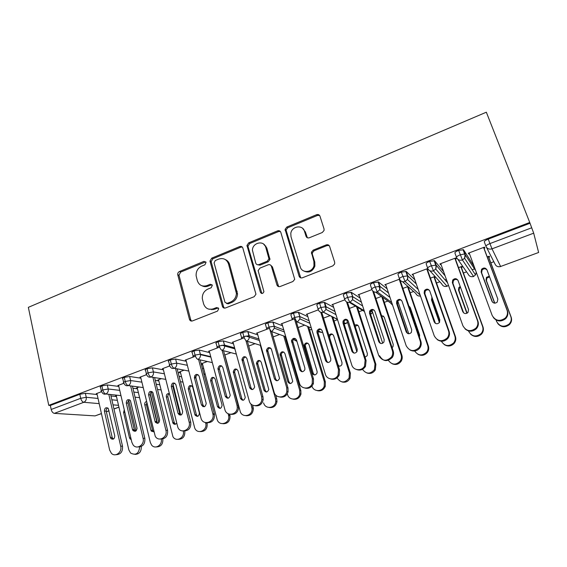 <?xml version="1.0" encoding="UTF-8"?>
<svg xmlns="http://www.w3.org/2000/svg" width="567" height="567" viewBox="0 0 567 567"><rect width="100%" height="100%" fill="white"/><g stroke="black" fill="none" stroke-linecap="round" stroke-linejoin="round"><path stroke-width="0.85" d="M206.055 262.415L203.95 261.38L179.427 271.543C178.166 272.203 177.599 273.251 177.733 274.704L189.456 319.334C190.002 320.794 191.001 321.326 192.454 320.922L217.537 311.085L218.727 308.661L216.573 307.548L213.305 308.838C208.571 310.156 205.325 308.469 203.567 303.792L202.306 298.674C202.15 294.188 204.021 290.977 207.919 289.064L211.165 287.76L212.334 285.35L210.208 284.28L206.976 285.584C202.291 286.937 199.081 285.314 197.351 280.715L196.125 275.796C195.927 271.317 197.777 268.099 201.682 266.129L204.885 264.803L206.055 262.415M205.757 261.826L180.675 272.082L178.988 275.229L190.696 319.724L191.618 321.085M218.267 307.867L214.482 309.27L213.305 308.838M211.966 284.662L208.16 286.087L206.976 285.584M322.269 232.513L324.062 230.45L324.033 228.919L319.951 216.147C319.306 214.687 318.193 214.206 316.599 214.695L286.881 227.013L285.073 229.344L299.1 276.2C299.73 277.702 300.843 278.227 302.438 277.78L332.879 265.838L334.65 263.931L334.665 262.209L329.625 246.432C328.966 244.937 327.832 244.427 326.216 244.901L313.225 250.111L311.425 252.216L313.891 261.465L313.976 265.576C312.502 272.663 301.928 273.62 300.234 266.88L291.006 236.793L290.8 233.448C291.658 226.134 302.658 224.326 304.472 231.279L306.024 236.262C306.662 237.736 307.768 238.232 309.362 237.757L322.269 232.513M48.762 405.355L28.35 307.342L486.337 112.202L529.741 222.47L48.762 405.355L50.35 405.476L51.186 409.466L80.712 398.303L79.834 394.278L50.35 405.476M242.832 248.027C242.251 246.595 241.216 246.099 239.713 246.56L211.725 258.155L209.967 261.054L222.399 306.371C222.966 307.846 224 308.377 225.496 307.959L254.144 296.725L255.958 294.216L242.832 248.027M248.743 242.818L277.582 230.861C279.127 230.393 280.197 230.882 280.807 232.328L294.72 279.333L292.905 281.515L280.19 286.505C278.624 286.945 277.532 286.42 276.923 284.925L271.409 266.327C270.799 264.853 269.729 264.342 268.184 264.796L259.941 268.113L258.127 270.622L263.917 291.686C262.904 293.834 261.734 294.032 260.395 292.281L246.95 245.419L248.743 242.818L249.813 243.456L278.567 231.549L277.582 230.861M303.678 229.203L303.933 230.018M99.197 403.633L83.817 402.279L54.34 413.364L95.043 415.894L101.429 413.541M54.34 413.364C52.859 413.045 51.803 411.748 51.186 409.466M101.45 413.634L95.043 415.894M493.836 261.72L490.838 262.833M474.551 268.878L472.141 269.764M466.556 271.841L463.409 273.01M446.349 279.34L445.01 279.836M439.815 281.764L436.526 282.983M413.584 291.495L410.161 292.763M387.863 301.034L384.306 302.353M362.625 310.404L358.939 311.765M337.556 319.703L334.055 321M311.701 329.292L309.639 330.058M286.356 338.697L285.669 338.953M538.629 252.478L533.689 233.172L492.014 248.835L500.611 266.483L538.629 252.478L500.611 266.483C498.046 267.163 496.196 266.391 495.083 264.158L486.401 247.184M529.741 222.47L533.689 233.172M117.1 395.213L115.625 395.759L116.32 395.837M96.971 393.753L96.255 393.682L101.564 391.677M529.947 223.27L488.244 239.111L489.923 243.59L531.726 227.785M485.947 246.276L484.303 241.889C484.239 241.138 485.55 240.217 488.244 239.111M79.834 394.278L85.362 393.278L97.141 394.526M110.976 395.993L116.49 396.574M456.485 257.312L454.932 253.038C454.769 252.329 456.003 251.436 458.625 250.366L463.53 249.771L474.189 266.575M488.768 257.305L489.59 256.993L489.179 256.192L487.251 256.915M484.041 248.325L484.905 247.999L484.452 247.113L468.292 253.215L468.817 254.066L469.49 253.81M427.638 268.113L426.178 263.946C425.93 263.286 427.079 262.429 429.637 261.38L434.591 260.756L443.607 271.643M445.215 280.077L444.563 279.311M461.418 267.511L462.225 267.206L461.701 266.462L458.547 267.638M455.457 259.105L456.3 258.786L455.726 257.964L439.9 263.938L440.545 264.725L441.069 264.527M399.402 278.695L398.02 274.634C397.687 274.01 398.764 273.188 401.259 272.16L406.263 271.501L414.867 279.779M434.761 276.526L430.431 278.142M434.598 277.525L435.399 277.228M428.113 269.155L427.589 268.581L412.089 274.435L413.23 275.03M427.454 269.665L428.248 269.368M371.746 289.057L370.442 285.095C370.024 284.514 371.031 283.72 373.462 282.72L378.515 282.033L387.112 288.773M407.992 286.526L402.889 288.433M408.304 287.334L408.729 287.178M399.565 279.162L384.844 284.726L385.957 285.314M344.658 299.213L343.425 295.35C342.929 294.805 343.871 294.039 346.246 293.061L351.342 292.345L360.08 298.036M381.506 296.421L375.9 298.518M371.931 289.595L358.146 294.805L359.223 295.4M318.122 309.157L316.96 305.393C316.386 304.883 317.258 304.146 319.575 303.196L324.359 302.339L333.68 307.357M355.537 306.123L349.449 308.398M333.027 305.266L331.971 304.685L344.856 299.823M293.444 313.126L294.72 317.392C292.452 318.321 291.644 319.015 292.288 319.476L291.02 315.238C290.375 314.763 291.183 314.054 293.444 313.126L298.313 312.261L307.853 316.634M330.065 315.642L323.516 318.087M307.307 314.834L306.315 314.373L318.335 309.83M267.83 322.85L269.056 327.095C266.844 328.002 266.093 328.669 266.809 329.101L265.59 324.884C264.874 324.444 265.618 323.764 267.83 322.85L272.791 321.985L282.564 325.819M304.649 325.139L298.093 327.584M282.097 324.246L281.161 323.87L295.138 318.59M242.726 332.39L243.902 336.607C241.74 337.493 241.053 338.138 241.833 338.534L240.663 334.346C239.876 333.935 240.564 333.283 242.726 332.39L247.779 331.525L257.787 334.891M245.851 336.018L249.31 337.131M279.616 334.495L273.166 336.904M257.39 333.488L256.49 333.183L269.467 328.286M218.104 341.745L219.238 345.927C217.126 346.798 216.495 347.415 217.345 347.784L216.218 343.616C215.368 343.241 215.999 342.617 218.104 341.745L223.256 340.873L233.498 343.829M221.903 345.19L224.667 345.955M255.058 343.666L248.707 346.04M233.15 342.574L232.286 342.319L244.299 337.783M193.964 350.916L195.055 355.07C192.993 355.92 192.411 356.515 193.326 356.849L192.241 352.717C191.334 352.369 191.908 351.767 193.964 350.916L199.208 350.037L209.677 352.631M230.975 352.667L224.723 354.999M209.372 351.497L208.543 351.285L219.627 347.103M169.54 364.971L168.704 361.64C167.768 361.314 168.293 360.74 170.284 359.91L175.614 359.024L186.316 361.292M201.363 364.489L202.724 364.779M207.338 361.498L201.682 363.61L202.462 363.773M186.047 360.258L185.246 360.08L195.431 356.232M146.371 373.71L145.556 370.379C144.656 370.067 145.159 369.521 147.059 368.734L152.41 367.834L163.395 369.819M178.095 372.469L180.582 372.923M184.147 370.159L179.59 371.86L180.349 372.002M163.154 368.855L162.375 368.713L169.802 365.913C170.66 368.061 172.134 368.848 174.246 368.288L188.832 371.045M123.627 382.293L122.841 378.962C121.976 378.664 122.451 378.146 124.265 377.395L129.645 376.474L140.9 378.196M155.287 380.393L158.838 380.932M161.382 378.664L157.895 379.968L158.625 380.081M140.687 377.31L139.929 377.19L146.633 374.659M101.302 390.72L100.543 387.381C99.714 387.098 100.168 386.602 101.897 385.893L107.291 384.95L118.822 386.432M132.919 388.232L137.476 388.82M139.035 387.013L136.576 387.934L137.292 388.026M118.631 385.603L117.893 385.51L123.89 383.249M101.897 385.893L102.818 389.947C103.477 392.265 104.498 393.618 105.873 393.987L120.969 395.631M135.045 397.169L139.595 397.665M359.109 295.442L358.819 294.549M385.709 285.414L385.404 284.514M412.847 275.172L412.535 274.265M440.545 264.725L440.219 263.818M468.817 254.066L468.477 253.144M124.265 377.395L125.229 381.471C125.902 383.809 126.909 385.184 128.234 385.581L143.16 387.559M157.52 389.465L161.063 389.933M147.059 368.734L148.058 372.838C148.752 375.198 149.745 376.587 151.028 377.02L165.777 379.366M180.441 381.697L182.921 382.094M203.837 373.88L205.19 374.135M170.284 359.91L171.333 364.042C172.049 366.417 173.02 367.834 174.246 368.288C176.245 367.218 177.053 365.502 176.663 363.142L187.351 365.311M197.918 359.393C199.782 358.436 200.626 356.856 200.456 354.651L200.3 354.177L195.055 355.07C195.785 357.465 196.742 358.904 197.918 359.393L212.342 362.611M222.051 350.321C223.767 349.478 224.638 348.046 224.667 346.026L224.39 345.041L219.238 345.927C219.996 348.344 220.932 349.804 222.051 350.321L236.319 354.07M246.652 341.072C248.233 340.32 249.119 339.031 249.303 337.209L248.963 335.721L243.902 336.607C244.675 339.038 245.596 340.526 246.652 341.072L260.792 345.438M268.184 347.72L271.146 348.634M271.749 331.638L274.393 328.18L274.024 326.216L269.056 327.095C269.857 329.54 270.75 331.057 271.749 331.638L285.775 336.727M293.479 339.527L296.747 340.71M318.278 330.972L321.645 332.418L322.573 332.064M297.349 322.013L299.95 318.923L299.596 316.514L294.72 317.392C295.535 319.859 296.413 321.404 297.349 322.013L311.304 327.988M343.885 322.552L346.026 323.544L347.521 322.354M319.575 303.196L320.908 307.491C321.744 309.979 322.602 311.552 323.466 312.197L337.422 319.278M346.246 293.061L347.628 297.384C348.492 299.9 349.322 301.495 350.123 302.176L364.191 310.702M373.462 282.72L377.324 291.948L391.698 302.48M401.259 272.16L405.1 281.508L420.154 295.074M429.637 261.38L433.457 270.849L447.016 286.229L448.49 285.35M458.625 250.366L462.424 259.962L473.551 276.455L475.522 274.903L476.266 272.231M202.114 285.846C204.028 286.817 206.041 286.902 208.16 286.087M208.741 309.143L214.482 309.27M242.279 247.049L240.812 247.184L212.894 258.743L211.144 261.628L223.554 306.811L224.426 308.122M215.262 260.522L214.092 262.918L224.986 302.275L227.154 303.38L230.641 302.005C234.214 300.354 236.134 297.491 236.418 293.408L228.487 263.882C226.665 259.275 223.398 257.687 218.678 259.112L215.262 260.522M226.573 303.501L228.295 303.834L227.154 303.38M225.382 259.601C227.495 260.501 228.898 262.117 229.607 264.449L237.53 293.89C237.254 297.958 235.333 300.815 231.768 302.459L228.295 303.834M280.36 231.485L278.567 231.549M270.778 265.264L272.422 266.901L278.673 286.618M249.813 243.456L248.02 246.05L248.119 246.914L261.869 293.508M265.76 247.29C263.946 239.983 252.528 242.513 252.421 250.175L255.731 263.074C256.327 264.534 257.383 265.037 258.913 264.591L267.142 261.267L268.956 258.843L265.76 247.29L266.781 247.921L263.584 244.058M257.418 264.718L259.955 265.172L258.913 264.591M266.781 247.921L269.97 259.438L268.163 261.855L259.955 265.172M302.693 228.444L305.386 231.967L307.385 237.771M303.558 270.877C308.646 273.337 312.417 271.763 314.876 266.164L314.791 262.067L313.891 261.465M329.165 245.589L327.074 245.561L314.118 250.749L312.325 252.847L312.367 254.321L314.791 262.067M319.625 215.481L317.477 215.439L287.845 227.707L286.044 230.039L300.716 277.851M116.249 395.532L128.844 449.914L130.566 453.04C135.818 455.698 138.851 453.678 139.666 446.973M141.268 446.498C141.459 451.601 139.347 454.231 134.939 454.387M135.945 430.963L128.759 400.437M124.279 409.842L123.578 412.45L129.482 437.802L130.077 438.95L131.211 439.574M137.058 428.617L130.467 400.713M110.636 394.512L122.507 446.172C122.876 451.665 120.693 454.514 115.966 454.706M96.9 393.434L109.651 450.056L111.408 453.309C115.292 457.548 122.337 452.154 120.693 446.172L122.507 446.172M113.357 439.099L112.202 437.469L106.235 411.174C106.022 409.679 106.518 408.601 107.73 407.935M108.807 394.306L120.693 446.172M110.359 437.433L104.385 411.04C104.633 407.907 105.923 407.035 108.262 408.424L114.754 435.867C114.584 438.922 113.322 439.843 110.969 438.631L110.359 437.433L112.202 437.469M137.207 387.7L150.305 442.423L151.559 445.01C155.025 449.766 162.601 445.18 161.276 439.092M162.857 438.971C163.069 444.138 160.915 446.789 156.393 446.931M157.463 423.358L150.248 393.675M146.513 401.457C145.131 402.003 144.542 403.087 144.762 404.71L150.893 430.218L151.318 431.147L153.841 431.827M158.88 422.635L151.382 391.875M146.796 402.627L146.406 404.866L152.53 430.282L153.742 431.877M158.54 379.727L172.921 436.668C176.153 442.614 185.168 437.689 183.233 430.991M184.771 431.055C185.168 436.413 182.978 439.177 178.215 439.34M179.186 414.881L178.881 413.662M169.342 393.626C167.237 393.37 166.23 394.441 166.322 396.829L172.949 423.152C174.14 424.655 175.401 424.676 176.727 423.216M180.76 415.108L173.091 384.639M169.391 393.838C168.158 394.483 167.662 395.546 167.896 397.013L174.26 422.592L175.508 424.194M180.249 371.619L194.722 428.021C197.38 435.116 207.883 430.431 205.665 423.095L205.545 422.621M205.665 423.095L207.132 423.188C207.586 428.666 205.353 431.473 200.42 431.607M192.702 387.19L192.638 386.992C190.292 384.632 188.832 385.241 188.265 388.813L194.991 414.959C197.394 417.255 198.854 416.617 199.378 413.059L192.702 387.19M207.132 423.188L207.012 422.741M202.823 406.624L202.412 405.022M195.388 377.991L194.75 375.538M191.625 385.709C190.151 386.247 189.534 387.353 189.775 389.026L196.38 414.768L197.656 416.376M202.348 363.362L217.041 419.126C218.77 426.965 230.372 423.577 228.65 415.689L228.147 413.719M228.522 415.115L229.911 415.242L230.039 415.809C230.152 421.111 227.814 423.747 223.008 423.733M215.127 378.997C212.816 376.396 211.307 376.927 210.591 380.585L217.487 406.645C219.762 409.303 221.3 408.814 222.094 405.178L215.127 378.997M229.911 415.242L229.642 414.236M214.042 377.523C212.49 378.005 211.817 379.103 212.03 380.84L218.912 406.801L220.202 408.403M132.423 386.141L144.833 438.326C145.223 443.89 142.997 446.761 138.15 446.938M118.553 385.262L131.835 442.246L133.117 444.939C136.824 450.099 144.911 444.734 143.082 438.291L144.833 438.326M135.47 431.239L134.273 429.602L128.05 403.13C127.83 401.571 128.369 400.465 129.666 399.82M130.658 385.907L143.082 438.291M132.501 429.531L126.271 402.96C126.611 399.643 127.979 398.842 130.375 400.543L136.973 427.936C136.711 431.189 135.357 432.047 132.933 430.502L132.501 429.531L134.273 429.602M154.6 377.587L167.57 430.332C167.995 435.973 165.713 438.872 160.737 439.021M140.602 376.935L155.23 436.25C158.562 442.48 167.938 437.256 165.897 430.261L167.57 430.332M157.987 423.23L156.754 421.579L150.276 394.937C150.042 393.3 150.624 392.173 152.02 391.556M152.906 377.317L165.897 430.261M155.053 421.479L148.561 394.738C149.022 391.223 150.461 390.493 152.892 392.555L159.611 419.849C159.221 423.329 157.782 424.102 155.308 422.16L155.053 421.479L156.754 421.579M177.173 368.841L190.739 422.181C191.192 427.915 188.854 430.842 183.729 430.955M163.055 368.458L177.811 427.22C180.526 434.62 191.412 429.736 189.144 422.082L190.739 422.181M180.923 415.065L179.654 413.407L172.914 386.595C172.673 384.88 173.296 383.724 174.799 383.15M175.55 368.536L189.144 422.082M178.031 413.279L171.277 386.361C171.879 382.64 173.389 382.002 175.805 384.454L182.673 411.621C182.12 415.335 180.611 415.994 178.13 413.598L179.654 413.407M200.158 359.889L214.482 414.47C214.581 420.027 212.129 422.776 207.139 422.734M185.933 359.818L200.938 417.936C202.695 426.115 214.73 422.571 212.972 414.342L212.845 413.747L214.354 413.882M204.29 406.745L202.993 405.086L195.962 378.033C195.75 376.247 196.43 375.099 198.018 374.581M198.613 359.549L212.845 413.747M201.441 404.916L194.396 377.757C195.154 373.944 196.721 373.391 199.095 376.091L206.218 403.385C205.382 407.177 203.794 407.694 201.441 404.916L202.993 405.086M177.691 274.3L178.038 275.023M224.851 354.949L240.11 411.075C241.733 418.34 252.613 416.185 252.053 408.651L250.961 403.945M251.805 406.993L253.116 407.149L253.364 408.8C252.889 413.641 250.43 415.944 245.993 415.703M237.956 370.648C235.808 368.075 234.249 368.5 233.278 371.931L240.5 398.495C242.591 401.117 244.171 400.756 245.249 397.403L237.956 370.648M253.116 407.149L252.556 405.122M236.878 369.195C235.362 369.542 234.618 370.549 234.639 372.221L241.847 398.686L243.151 400.288M223.554 350.718L238.679 407.141C238.161 412.216 235.596 414.619 230.982 414.342M209.244 351.023L224.858 409.523C226.517 417.106 237.807 414.846 237.254 406.986L236.992 405.249L238.423 405.419M213.171 309.653L212.979 308.951M228.09 398.254L226.779 396.602L219.401 369.018C219.372 367.296 220.138 366.239 221.683 365.864M222.094 350.335L236.992 405.249M211.732 309.27L211.874 309.802M225.312 396.397L217.919 368.706C218.933 365.127 220.549 364.68 222.767 367.359L230.237 395.249C229.103 398.75 227.466 399.133 225.312 396.397L226.779 396.602M203.851 286.484L203.666 286.129M263.605 402.868C265.158 409.636 275.328 408.46 275.753 401.408L275.519 398.714L260.303 345.282M275.519 398.714L276.753 398.899L276.98 401.592C276.03 405.965 273.485 407.942 269.368 407.517M261.21 362.15C259.211 359.613 257.616 359.939 256.426 363.128L263.946 390.195C265.859 392.761 267.475 392.52 268.793 389.458L261.21 362.15M276.753 398.899L275.619 394.937M260.154 360.718C258.665 360.938 257.85 361.852 257.709 363.454L265.214 390.415L266.518 392.01M247.375 341.291L262.968 396.794L263.194 399.6C262.181 404.186 259.537 406.241 255.249 405.781M233.002 342.05L249.246 400.94C250.834 407.999 261.394 406.766 261.855 399.402L261.621 396.588L262.968 396.794M252.336 389.6L251.025 387.948L243.328 359.839C243.47 358.188 244.306 357.231 245.83 356.976M245.908 340.533L261.621 396.588M249.643 387.708L241.925 359.485C243.172 356.161 244.824 355.814 246.893 358.457L254.668 386.935C253.293 390.131 251.613 390.387 249.643 387.708L251.025 387.948M287.32 393.732L287.547 394.512C289.05 400.862 298.582 400.43 299.787 393.902L299.688 390.273L283.734 335.99M299.688 390.273L300.836 390.5L300.935 394.115C299.603 398.062 297.009 399.749 293.146 399.161M284.903 353.496C283.032 351.008 281.409 351.235 280.034 354.184L287.83 381.74C289.595 384.242 291.225 384.107 292.728 381.329L284.903 353.496M300.836 390.5L284.925 336.415M283.876 352.093C282.409 352.192 281.53 353.014 281.239 354.545L289.014 381.995L290.304 383.576M271.621 331.575L287.986 387.991L288.079 391.769C286.682 395.908 283.968 397.665 279.949 397.035M257.22 332.907L274.116 392.187C275.661 398.814 285.555 398.353 286.831 391.542L286.732 387.75L287.986 387.991M261.344 293.38L261.125 292.622M277.043 380.762L275.739 379.132L267.752 350.505C268.049 348.918 268.949 348.067 270.452 347.94M269.616 328.647L286.732 387.75M274.449 378.855L266.44 350.115C267.872 347.032 269.559 346.791 271.487 349.378L279.538 378.416C277.972 381.315 276.271 381.463 274.449 378.855L275.739 379.132M311.963 386.07C313.501 392.017 322.41 392.081 324.211 386.106L324.317 381.676L307.562 326.386M324.317 381.676L325.373 381.938L325.274 386.347C323.651 389.947 321 391.372 317.322 390.628M309.036 344.672C307.279 342.241 305.641 342.383 304.118 345.105L312.169 373.121C313.813 375.56 315.458 375.517 317.095 372.994L317.095 371.385L309.036 344.672M325.373 381.938L308.668 326.854M308.058 343.318C306.605 343.304 305.663 344.034 305.237 345.509L313.267 373.419L314.515 374.964M295.889 320.227L313.508 379.025L313.388 383.625C311.687 387.396 308.916 388.891 305.089 388.097M281.905 323.587L299.475 383.264C300.999 389.536 310.333 389.642 312.233 383.363L312.346 378.735L313.508 379.025M302.211 371.739L300.949 370.138L292.678 341.022C293.118 339.498 294.089 338.733 295.584 338.726M294.429 318.86L312.346 378.735M299.752 369.819L291.459 340.59C293.047 337.741 294.748 337.585 296.569 340.129L304.869 367.997L304.869 369.677C303.154 372.313 301.453 372.363 299.752 369.819L300.949 370.138M337.011 377.898C340.887 383.214 344.913 383.249 349.081 378.012L349.414 372.916L331.801 316.521M349.414 372.916L350.385 373.214L350.045 378.288C348.173 381.619 345.452 382.817 341.894 381.903M314.168 264.555L314.494 265.916M338.322 365.935C339.902 366.495 341.1 365.998 341.915 364.453L341.993 362.568L333.63 335.685C332.241 333.46 330.653 333.361 328.874 335.395M350.385 373.214L332.815 317.038M332.723 334.395C331.263 334.254 330.256 334.899 329.703 336.33L329.71 337.932L337.982 364.673L339.172 366.176M321.772 312.452L339.541 369.868L339.179 375.177C337.209 378.664 334.374 379.925 330.66 378.954M307.08 314.083L325.352 374.163C326.868 380.145 335.735 380.677 338.116 374.872L338.478 369.542L339.541 369.868M278.447 231.464L278.213 230.691M327.861 362.519L326.656 360.966L318.122 333.063L318.122 331.397C318.689 329.916 319.731 329.236 321.234 329.356M320.78 312.261L338.478 369.542M325.557 360.612L316.996 332.588L316.988 330.915C318.704 328.279 320.426 328.208 322.148 330.689L330.781 358.741L330.696 360.711C328.874 363.114 327.159 363.078 325.557 360.612L326.656 360.966M362.483 369.323C366.254 374.241 370.237 374.348 374.418 369.641L375.007 363.979L356.579 306.754M375.007 363.979L375.878 364.319L375.297 369.953C373.178 373.093 370.371 374.092 366.87 372.966M346.692 319.738L356.87 351.809M365.042 357.224L367.203 355.693L367.373 353.581L358.698 326.528C357.862 324.799 356.565 324.345 354.807 325.175M375.878 364.319L357.508 307.314M357.89 325.323L355.133 326.202M347.5 302.296L366.098 360.534L365.481 366.424C363.263 369.719 360.321 370.768 356.671 369.571M332.751 304.394L351.746 364.879C353.262 370.627 361.774 371.463 364.524 366.084L365.141 360.165L366.098 360.534M353.999 353.092L352.887 351.611L344.013 323.523L344.077 321.609C344.779 320.149 345.898 319.561 347.429 319.823M346.543 301.878L365.141 360.165M351.88 351.207L342.978 322.999L343.049 321.085C344.864 318.64 346.593 318.633 348.244 321.064L357.21 349.307L357.033 351.519C355.126 353.723 353.411 353.617 351.88 351.207L352.887 351.611M318.682 214.702L318.916 215.262M328.272 245.362L328.024 244.816M388.367 360.364C392.024 365.105 395.993 365.318 400.274 361.002C401.486 359.074 401.762 357.033 401.103 354.871L381.761 296.612M401.103 354.871L401.875 355.254C402.535 357.401 402.258 359.435 401.053 361.356C398.672 364.383 395.731 365.191 392.222 363.78M371.909 310.269L382.69 343.241M392.102 347.663L392.995 346.735L393.25 344.424L384.249 317.187L381.471 315.415M401.875 355.254L382.597 297.214M379.933 289.184L378.933 286.172M383.568 316.11L381.69 316.088M373.632 291.651L393.2 351.001C393.888 353.248 393.59 355.381 392.329 357.387C387.332 362.129 383.086 361.597 379.585 355.793M358.932 294.507L378.678 355.403C382.193 361.229 386.46 361.76 391.478 357.004C392.747 354.985 393.037 352.844 392.357 350.59L393.2 351.001M380.627 343.439L379.649 342.071L370.421 313.785L370.563 311.659C371.406 310.213 372.611 309.702 374.177 310.135M372.675 290.843L392.357 350.59M378.749 341.618L369.493 313.218L369.634 311.085C371.527 308.802 373.27 308.859 374.865 311.24L384.185 339.676L383.916 342.092C381.945 344.134 380.223 343.978 378.749 341.618L379.649 342.071M414.654 351.016C418.177 355.8 422.181 356.168 426.653 352.114C428.085 350.094 428.439 347.918 427.716 345.579L407.567 286.682M427.716 345.579L428.383 346.005C429.106 348.329 428.758 350.498 427.327 352.511C424.633 355.502 421.515 356.097 417.971 354.304M397.814 301.197L408.786 333.765M419.488 337.223L419.637 335.076L410.302 307.668L408.906 306.123M428.383 346.005L408.042 286.569M409.771 306.761L409.034 306.499M400.033 280.034L420.87 341.277C421.621 343.708 421.246 345.976 419.757 348.081C416.929 351.228 413.669 351.859 409.969 349.974M385.652 284.414L406.178 345.728C409.594 351.441 413.875 352.079 419.013 347.656C420.516 345.537 420.891 343.262 420.133 340.817L420.87 341.277M407.765 333.545L406.957 332.326L397.375 303.848L397.595 301.538C398.587 300.078 399.891 299.659 401.493 300.29M399.218 279.297L420.133 340.817M406.17 331.83L396.553 303.232L396.772 300.914C398.729 298.774 400.486 298.873 402.024 301.212L411.72 329.845L411.358 332.439C409.331 334.346 407.602 334.14 406.17 331.83L406.957 332.326M441.36 341.235C444.705 346.288 448.781 346.869 453.586 342.985C455.223 340.895 455.648 338.598 454.862 336.103L433.961 276.824M454.862 336.103L455.429 336.571C456.208 339.059 455.783 341.341 454.153 343.418C451.056 346.444 447.703 346.798 444.103 344.481M434.79 322.347L435.059 323.119M431.962 297.299L431.508 299.915L439.397 322.531M455.429 336.571L434.308 276.696M432.33 298.348L432.16 300.524L439.68 322.07M427.135 268.758L449.114 331.348C449.929 333.949 449.482 336.337 447.774 338.52C444.528 341.695 441.02 342.071 437.263 339.64M412.918 274.123L434.244 335.848C437.604 341.462 441.906 342.192 447.15 338.038C448.866 335.848 449.319 333.446 448.497 330.837L449.114 331.348M435.428 323.374L424.874 293.713L425.172 291.24C426.349 289.737 427.759 289.425 429.403 290.297M426.76 268.9L448.497 330.837M434.159 321.836L424.166 293.047L424.463 290.559C426.483 288.546 428.248 288.681 429.758 290.984L439.829 319.809L439.375 322.559C437.299 324.345 435.562 324.104 434.159 321.836L434.832 322.382M468.519 330.944L468.64 331.298C471.829 336.585 475.975 337.358 481.078 333.616C482.914 331.468 483.41 329.073 482.56 326.436L460.886 266.766M482.56 326.436L483.013 326.946C483.857 329.576 483.36 331.957 481.532 334.098C477.91 337.216 474.288 337.266 470.667 334.239M460.206 286.47L458.852 287.54L458.497 290.056L466.861 313.303M483.013 326.946L461.113 266.681M460.482 287.256L459.398 288.206L459.043 290.708L467.123 313.175M455.124 258.191L477.953 321.205C478.839 323.955 478.321 326.45 476.4 328.697C472.602 331.978 468.81 332.028 465.032 328.86M440.743 263.62L462.906 325.77C466.23 331.298 470.56 332.099 475.904 328.165C477.825 325.912 478.342 323.41 477.464 320.646L477.953 321.205M463.643 312.906L452.948 283.365L453.324 280.743C454.706 279.198 456.229 278.999 457.895 280.155M454.876 258.283L477.464 320.646M462.736 311.63L452.353 282.642L452.728 280.013C454.798 278.099 456.577 278.277 458.065 280.537L468.526 309.568L467.995 312.452C465.876 314.139 464.125 313.87 462.736 311.63L463.296 312.226M496.061 320.022L496.621 321.532C499.782 326.748 503.964 327.584 509.152 324.019C511.172 321.822 511.732 319.341 510.824 316.57L488.343 256.504M510.824 316.57L511.158 317.13C512.058 319.887 511.505 322.361 509.492 324.544C505.19 327.79 501.278 327.45 497.755 323.523M489.314 276.179L486.458 277.355L486.032 279.992L494.608 303.154M511.158 317.13L488.449 256.461M489.576 276.88L486.883 278.064L486.465 280.693L494.785 303.161M483.694 247.403L507.415 310.851C508.358 313.735 507.77 316.329 505.665 318.626C501.15 322.035 497.053 321.687 493.375 317.563M469.15 252.889L492.177 315.472C495.48 320.929 499.853 321.787 505.289 318.044C507.408 315.734 507.997 313.133 507.047 310.234L507.415 310.851M492.468 302.119L481.61 272.798L482.056 270.048C483.686 268.446 485.324 268.389 486.968 269.871L497.84 299.1L497.231 302.105C495.069 303.714 493.304 303.416 491.929 301.212L481.135 272.025L481.581 269.261C483.701 267.433 485.494 267.638 486.968 269.871M483.58 247.446L507.047 310.234M205.141 261.954L203.95 261.38M217.742 307.98L216.573 307.548M211.392 284.783L210.208 284.28M106.355 411.727L109.027 410.742M113.953 408.927L118.928 407.092M118.517 405.327L113.01 404.845M85.362 393.278L86.248 397.283C86.553 399.643 85.745 401.308 83.817 402.279C82.392 401.932 81.357 400.607 80.712 398.303L86.248 397.283L98.027 398.445M489.923 243.59L492.014 248.835C489.201 249.608 487.188 248.771 485.969 246.34C485.912 245.603 487.23 244.682 489.923 243.59M111.855 399.799L117.362 400.337M107.291 384.95L108.219 388.99L102.818 389.947C101.082 390.649 100.628 391.138 101.458 391.414L102.287 392.825C103.237 394.058 104.427 394.448 105.873 393.987C107.765 392.966 108.552 391.301 108.219 388.99L119.743 390.372M133.826 392.059L138.383 392.605M129.645 376.474L130.608 380.535L141.856 382.158M156.23 384.235L159.781 384.745M152.41 367.834L153.416 371.924L164.395 373.802M179.073 376.325L181.56 376.75M175.614 359.024L176.663 363.142L171.333 364.042C169.335 364.864 168.803 365.432 169.739 365.743L169.809 365.921M202.384 368.352L203.737 368.628M199.265 350.052L200.364 354.198L210.754 356.671M223.384 340.902L224.518 345.076L234.618 347.89M247.963 331.575L249.147 335.77L258.949 338.974M273.039 322.056L274.272 326.287L283.769 329.923M298.618 312.353L299.9 316.606L309.107 320.752M337.457 319.391L323.353 312.24M324.714 302.452L326.046 306.733L334.984 311.496M364.446 311.503L349.343 302.388M351.342 292.345L352.724 296.654L361.427 302.197M392.612 305.209L390.408 302.884L375.737 292.232M378.515 282.033L379.961 286.37L388.508 292.941M420.466 295.974C418.248 296.3 416.702 295.471 415.831 293.479L402.556 281.707M406.263 271.501L407.765 275.874L416.313 283.954M448.462 285.272L447.016 286.229C444.542 286.881 442.784 286.101 441.736 283.897L429.864 270.721M434.591 260.756L436.158 265.15L445.088 275.803M463.53 249.771L465.153 254.2L464.571 258.247C465.294 256.879 465.309 255.441 464.621 253.952L460.248 254.81C457.619 255.88 456.378 256.759 456.534 257.453C457.711 259.87 459.674 260.707 462.424 259.962L464.571 258.247L475.522 274.903L473.551 276.455C471.035 277.121 469.235 276.342 468.151 274.123L457.767 259.218M462.998 249.515L464.621 253.952L475.685 270.65M124.35 384.072C125.3 385.574 126.597 386.077 128.234 385.581C130.162 384.546 130.956 382.86 130.608 380.535L125.229 381.471C123.408 382.215 122.933 382.732 123.797 383.016L124.35 384.072M146.853 375.106C147.767 376.913 149.164 377.551 151.028 377.02C152.984 375.964 153.785 374.263 153.416 371.924L148.058 372.838C146.151 373.625 145.648 374.163 146.548 374.461L146.853 375.106M204.141 373.944L205.311 374.603M210.874 357.118L200.456 354.651L199.208 350.037M270.714 348.499L271.451 349.258M234.88 348.854L224.667 346.026L224.518 345.076M223.256 340.873L224.518 345.069M293.692 339.605L296.938 341.362M259.374 340.455L249.303 337.209L247.779 331.525M318.037 331.766L321.645 332.418L322.524 331.915M284.365 331.943L274.393 328.18L274.272 326.287L272.791 321.985M344.077 323.736L345.792 323.523L347.479 322.226M318.278 309.667C319.264 312.006 320.993 312.849 323.466 312.197L326.011 309.426L326.046 306.733L320.908 307.491C318.583 308.441 317.704 309.164 318.278 309.667M309.887 323.318L299.95 318.923L299.9 316.606L298.313 312.261M362.646 305.953L352.589 299.688L352.327 296.52L347.628 297.384C345.246 298.362 344.304 299.114 344.8 299.652C345.82 302.005 347.592 302.849 350.123 302.176L352.589 299.688L352.731 296.654M371.867 289.425C372.93 291.799 374.744 292.643 377.324 291.948L379.713 289.702L379.961 286.37L374.907 287.072C372.469 288.071 371.456 288.858 371.867 289.425M370.612 314.359L372.59 312.346M350.938 292.203L352.724 296.654M399.501 278.992C400.6 281.381 402.464 282.217 405.1 281.508L407.404 279.467L407.765 275.874L402.754 276.547C400.252 277.568 399.168 278.383 399.501 278.992M397.332 303.714L398.034 301.85M427.716 268.34C428.85 270.743 430.764 271.579 433.457 270.849L435.683 268.985L436.158 265.15L431.196 265.795C428.631 266.837 427.475 267.688 427.716 268.34M190.696 319.724L189.456 319.334M179.037 275.442L177.783 274.917M180.675 272.082L179.427 271.543M223.554 306.811L222.399 306.371M211.229 262.152L210.059 261.578M212.894 258.743L211.725 258.155M240.812 247.184L239.713 246.56M231.768 302.459L230.641 302.005M237.204 291.36L236.092 290.864M229.607 264.449L228.487 263.882M277.929 285.442L276.923 284.925M272.422 266.901L271.409 266.327M261.444 292.77L260.395 292.281M248.119 246.914L247.049 246.284M268.163 261.855L267.142 261.267M269.878 258.354L268.864 257.751M306.938 236.942L306.024 236.262M305.386 231.967L304.472 231.279M312.367 254.321L311.467 253.697M314.118 250.749L313.225 250.111M327.074 245.561L326.216 244.901M300.042 276.753L299.1 276.2M286.122 231.223L285.158 230.535M287.845 227.707L286.881 227.013M317.477 215.439L316.599 214.695M124.91 412.549L123.578 412.45M130.807 437.823L129.482 437.802M104.385 411.04L106.235 411.174M146.406 404.866L144.762 404.71M152.53 430.282L150.893 430.218M167.896 397.013L166.322 396.829M174.26 422.592L172.694 422.5M189.775 389.026L188.265 388.813M196.38 414.768L194.885 414.647M212.044 380.896L210.605 380.648M218.912 406.801L217.487 406.645M126.271 402.96L128.05 403.13M148.561 394.738L150.276 394.937M171.277 386.361L172.914 386.595M194.417 377.82L195.976 378.09M234.717 372.618L233.356 372.335M241.847 398.686L240.5 398.495M217.997 369.117L219.479 369.429M257.815 364.184L256.525 363.865M265.214 390.415L263.946 390.195M242.031 360.251L243.427 360.598M281.331 355.594L280.126 355.24M289.014 381.995L287.83 381.74M266.533 351.207L267.844 351.597M305.294 346.848L304.174 346.451M313.267 373.419L312.169 373.121M265.93 246.106L265.391 246.326M291.516 341.993L292.735 342.425M316.996 332.588L318.122 333.063M327.769 244.753L326.62 245.213M342.978 322.999L344.013 323.523M369.493 313.218L370.421 313.785M396.553 303.232L397.375 303.848M432.16 300.524L431.508 299.915M424.166 293.047L424.874 293.713M459.043 290.708L458.497 290.056M452.353 282.642L452.948 283.365M486.465 280.693L486.032 279.992M481.135 272.025L481.61 272.798M491.929 301.212L492.362 301.864M106.376 411.819L109.048 410.834M113.974 409.02L118.95 407.184M294.004 339.718L296.931 341.348M318.087 331.504L321.865 332.439M344.736 323.75L345.983 323.559M324.359 302.339L326.011 309.426L335.969 314.628M345.948 319.852L346.884 320.341M372.597 312.367L370.648 314.472M370.91 311.099L372.512 312.098M419.58 296.08L420.487 296.045M397.226 302.87L397.637 303.182L397.354 303.784M378.076 281.87L379.521 286.207C380.053 287.483 380.117 288.653 379.713 289.702L390.011 297.448M445.456 286.498L447.122 286.307M405.788 271.31L407.29 275.682C407.879 277.05 407.921 278.319 407.404 279.467L418.212 289.446M471.808 276.724L473.636 276.54M434.088 260.529L435.647 264.931C436.285 266.341 436.299 267.695 435.683 268.985L447.597 282.848M498.655 266.759L500.668 266.582M178.988 275.229L177.733 274.704M211.144 261.628L209.967 261.054M237.53 293.89L236.418 293.408M269.97 259.438L268.956 258.843M248.02 246.05L246.95 245.419M314.876 266.164L313.976 265.576M312.325 252.847L311.425 252.216M286.044 230.039L285.073 229.344M131.069 438.964L130.077 438.95M110.969 438.631L112.812 438.66M152.955 431.203L151.318 431.147M174.516 423.237L172.949 423.152M196.487 415.079L194.991 414.959M230.039 415.809L228.65 415.689M212.03 380.84L210.591 380.585M132.933 430.502L134.705 430.566M155.308 422.16L157.009 422.252M178.13 413.598L179.753 413.733M212.972 414.342L214.482 414.47M194.396 377.757L195.962 378.033M253.364 408.8L252.053 408.651M234.639 372.221L233.278 371.931M237.254 406.986L238.679 407.141M217.919 368.706L219.401 369.018M276.98 401.592L275.753 401.408M257.709 363.454L256.426 363.128M261.855 399.402L263.194 399.6M241.925 359.485L243.328 359.839M300.935 394.115L299.787 393.902M281.239 354.545L280.034 354.184M286.831 391.542L288.079 391.769M266.44 350.115L267.752 350.505M325.274 386.347L324.211 386.106M305.237 345.509L304.118 345.105M312.233 383.363L313.388 383.625M291.459 340.59L292.678 341.022M350.045 378.288L349.081 378.012M329.703 336.33L329.08 336.068M338.116 374.872L339.179 375.177M316.988 330.915L318.122 331.397M375.297 369.953L374.418 369.641M364.524 366.084L365.481 366.424M343.049 321.085L344.077 321.609M401.053 361.356L400.274 361.002M391.478 357.004L392.329 357.387M369.634 311.085L370.563 311.659M427.327 352.511L426.653 352.114M419.013 347.656L419.757 348.081M396.772 300.914L397.595 301.538M454.153 343.418L453.586 342.985M432.174 297.902L431.792 297.54M447.15 338.038L447.774 338.52M424.463 290.559L425.172 291.24M481.532 334.098L481.078 333.616M459.398 288.206L458.852 287.54M475.904 328.165L476.4 328.697M452.728 280.013L453.324 280.743M509.492 324.544L509.152 324.019M486.883 278.064L486.458 277.355M505.289 318.044L505.665 318.626M481.581 269.261L482.056 270.048"/></g></svg>
